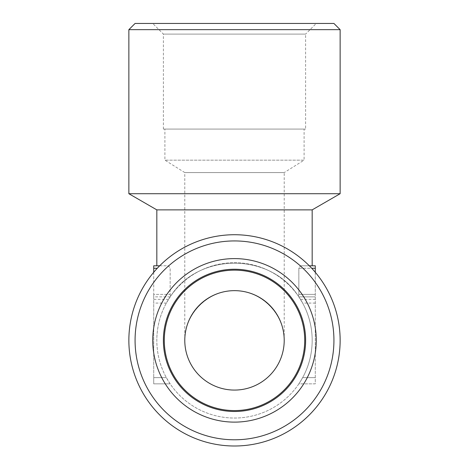 <?xml version="1.0" encoding="UTF-8"?>
<svg xmlns="http://www.w3.org/2000/svg" width="469" height="469" viewBox="0 0 469 469"><rect width="100%" height="100%" fill="white"/><g stroke="black" fill="none" stroke-linecap="round" stroke-linejoin="round"><path stroke-width="0.35" stroke-dasharray="2.35 1.76" d="M284.214 340.365C284.407 313.761 261.098 290.452 234.5 290.651C207.902 290.452 184.593 313.761 184.786 340.365C184.593 313.761 207.902 290.452 234.5 290.651C261.098 290.452 284.407 313.761 284.214 340.365L284.214 172.586L184.786 172.586L284.214 172.586L304.094 160.158L164.906 160.158L304.094 160.158L304.094 129.086L164.906 129.086L304.094 129.086M170.646 296.138C198.915 252.246 270.085 252.246 298.354 296.138C270.085 252.246 198.915 252.246 170.646 296.138L170.147 294.38L170.646 296.138L168.535 299.351A77.672 77.672 0 0 0 273.339 407.631A77.672 77.672 0 0 0 273.339 273.093A77.672 77.672 0 0 0 166.36 377.645A77.672 77.672 0 0 1 156.828 340.365A77.672 77.672 0 0 0 273.339 407.631A77.672 77.672 0 0 0 273.339 273.093A77.672 77.672 0 0 0 156.828 340.365A77.672 77.672 0 0 1 166.36 303.08L170.646 296.138M153.721 272.29L153.721 294.38L170.147 294.38L170.147 268.28L168.535 265.794L156.828 265.794L168.535 265.794L170.147 268.28L170.147 294.38L153.721 294.38L153.721 265.794M298.354 296.138L298.853 294.38L298.354 296.138L302.64 303.08A77.672 77.672 0 0 1 302.64 377.645A77.672 77.672 0 0 0 300.465 299.351L298.354 296.138M315.279 272.29L315.279 294.38L315.279 268.28L298.853 268.28L298.853 294.38L298.853 268.28L300.465 265.794L298.853 268.28L311.721 268.28M312.172 265.794L300.465 265.794L312.172 265.794M156.828 209.872L312.172 209.872M135.078 23.45L333.922 23.45M316.258 23.45L152.742 23.45L316.258 23.45L305.618 34.09L163.382 34.09L305.618 34.09L305.618 129.086L163.382 129.086L305.618 129.086M128.864 29.664L340.136 29.664M128.864 193.715L340.136 193.715M170.147 383.859L166.36 377.645L170.147 383.859L153.721 383.859L153.721 377.645L153.721 383.859L170.147 383.859M298.853 383.859L302.64 377.645L298.853 383.859L315.279 383.859L315.279 294.38L315.279 383.859L298.853 383.859M135.078 340.365A99.422 99.422 0 0 0 284.214 426.468A99.422 99.422 0 0 0 284.214 254.257A99.422 99.422 0 0 0 135.078 340.365M152.742 340.365A81.758 81.758 0 0 0 275.379 411.166A81.758 81.758 0 0 0 275.379 269.558A81.758 81.758 0 0 0 152.742 340.365M128.864 340.365A105.636 105.636 0 0 0 287.321 431.849A105.636 105.636 0 0 0 287.321 248.881A105.636 105.636 0 0 0 128.864 340.365A105.636 105.636 0 0 0 287.321 431.849A105.636 105.636 0 0 0 287.321 248.881A105.636 105.636 0 0 0 128.864 340.365A105.636 105.636 0 0 0 287.321 431.849A105.636 105.636 0 0 0 287.321 248.881A105.636 105.636 0 0 0 128.864 340.365M315.279 268.28L315.279 265.794L300.465 265.794L309.329 265.794M315.279 296.865L298.853 296.865L315.279 296.865M159.671 265.794L156.828 265.794M170.147 296.865L153.721 296.865L153.721 294.38L153.721 377.645L153.721 296.865L170.147 296.865M163.382 340.365A71.118 71.118 0 0 0 270.062 401.956A71.118 71.118 0 0 0 270.062 278.774A71.118 71.118 0 0 0 163.382 340.365A71.118 71.118 0 0 0 270.062 401.956A71.118 71.118 0 0 0 270.062 278.774A71.118 71.118 0 0 0 163.382 340.365A71.118 71.118 0 0 0 270.062 401.956A71.118 71.118 0 0 0 270.062 278.774A71.118 71.118 0 0 0 163.382 340.365M164.285 340.365A70.215 70.215 0 0 0 269.611 401.171A70.215 70.215 0 0 0 269.611 279.553A70.215 70.215 0 0 0 164.285 340.365A70.215 70.215 0 0 0 269.611 401.171A70.215 70.215 0 0 0 269.611 279.553A70.215 70.215 0 0 0 164.285 340.365A70.215 70.215 0 0 0 269.611 401.171A70.215 70.215 0 0 0 269.611 279.553A70.215 70.215 0 0 0 164.285 340.365M184.786 340.365A49.714 49.714 0 0 0 259.357 383.413A49.714 49.714 0 0 0 259.357 297.311A49.714 49.714 0 0 0 184.786 340.365L184.786 172.586L164.906 160.158L164.906 129.086M315.279 294.38L298.853 294.38L315.279 294.38M315.279 299.351L300.465 299.351M315.279 377.645L302.64 377.645L315.279 377.645M315.279 303.08L302.64 303.08M157.279 268.28L153.721 268.28M166.36 377.645L153.721 377.645L166.36 377.645M168.535 299.351L153.721 299.351M166.36 303.08L153.721 303.08M163.382 129.086L163.382 34.09L152.742 23.45"/><path stroke-width="0.7" d="M159.671 265.794L153.721 265.794L156.828 265.794L156.828 209.872L312.172 209.872L312.172 265.794M340.136 29.664L333.922 23.45L135.078 23.45L128.864 29.664L128.864 193.715L340.136 193.715L340.136 29.664L128.864 29.664M312.172 209.872L340.136 193.715M128.864 340.365A105.636 105.636 0 0 0 287.321 431.849A105.636 105.636 0 0 0 287.321 248.881A105.636 105.636 0 0 0 128.864 340.365M135.078 340.365A99.422 99.422 0 0 0 284.214 426.468A99.422 99.422 0 0 0 284.214 254.257A99.422 99.422 0 0 0 135.078 340.365M152.742 340.365A81.758 81.758 0 0 0 275.379 411.166A81.758 81.758 0 0 0 275.379 269.558A81.758 81.758 0 0 0 152.742 340.365M309.329 265.794L315.279 265.794L315.279 272.29M153.721 265.794L153.721 272.29M184.786 340.365A49.714 49.714 0 0 0 259.357 383.413A49.714 49.714 0 0 0 259.357 297.311A49.714 49.714 0 0 0 184.786 340.365M164.285 340.365A70.215 70.215 0 0 0 269.611 401.171A70.215 70.215 0 0 0 269.611 279.553A70.215 70.215 0 0 0 164.285 340.365M163.382 340.365A71.118 71.118 0 0 0 270.062 401.956A71.118 71.118 0 0 0 270.062 278.774A71.118 71.118 0 0 0 163.382 340.365M315.279 268.28L311.721 268.28M157.279 268.28L153.721 268.28M156.828 209.872L128.864 193.715"/></g></svg>
